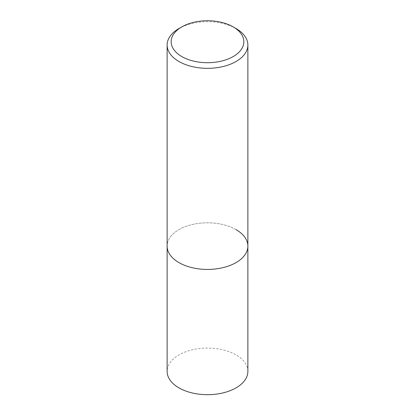<?xml version="1.0" encoding="UTF-8"?>
<svg xmlns="http://www.w3.org/2000/svg" width="415" height="415" viewBox="0 0 415 415"><rect width="100%" height="100%" fill="white"/><g stroke="black" fill="none" stroke-linecap="round" stroke-linejoin="round"><path stroke-width="0.31" stroke-dasharray="2.08 1.56" d="M236.047 28.542A40.374 23.313 0 0 0 178.948 28.542M236.047 229.635A40.374 23.313 180 0 0 192.052 224.582A40.374 23.313 180 0 0 167.126 246.116A40.374 23.313 180 0 1 192.052 224.582A40.374 23.313 180 0 1 236.047 229.635A40.374 23.313 180 0 1 247.874 246.116M247.874 371.389A40.374 23.313 0 0 0 236.047 354.903A40.374 23.313 0 0 0 192.052 349.85A40.374 23.313 0 0 0 167.126 371.389"/><path stroke-width="0.62" d="M181.806 26.897L178.948 28.542A40.374 23.313 0 0 0 167.126 45.028A40.374 23.313 0 0 0 178.953 61.508A40.374 23.313 0 0 0 222.948 66.561A40.374 23.313 0 0 0 247.874 45.028A40.374 23.313 0 0 0 236.052 28.542L233.194 26.897A36.338 20.978 180 0 1 233.194 56.565A36.338 20.978 180 0 1 181.806 56.565A36.338 20.978 180 0 1 181.806 26.897A36.338 20.978 180 0 1 233.194 26.897L236.052 28.542A40.374 23.313 0 0 0 236.047 28.542M236.047 229.635A40.374 23.313 180 0 1 247.874 246.116A40.374 23.313 180 0 1 222.948 267.654A40.374 23.313 180 0 1 178.953 262.602A40.374 23.313 180 0 1 167.126 246.116L167.126 371.389A40.374 23.313 0 0 0 178.953 387.869A40.374 23.313 0 0 0 222.948 392.922A40.374 23.313 0 0 0 247.874 371.389L247.874 246.116A40.374 23.313 180 0 1 222.948 267.654A40.374 23.313 180 0 1 178.953 262.602A40.374 23.313 180 0 1 167.126 246.116L167.126 45.028M247.874 45.028L247.874 246.116"/></g></svg>
